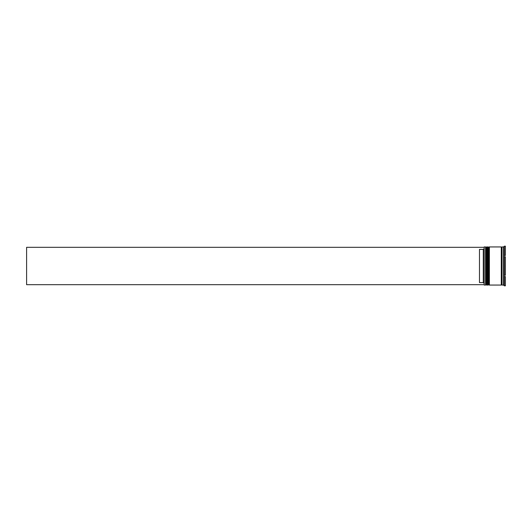 <?xml version="1.0" encoding="UTF-8"?>
<svg xmlns="http://www.w3.org/2000/svg" width="532" height="532" viewBox="0 0 532 532"><rect width="100%" height="100%" fill="white"/><g stroke="black" fill="none" stroke-linecap="round" stroke-linejoin="round"><path stroke-width="0.8" d="M486.494 285.059L486.647 246.941L486.494 285.059L486.035 284.6L486.035 247.4L486.035 284.6L485.576 285.059L485.576 246.941L484.206 246.941L484.206 285.059L485.576 285.059M488.782 285.059L488.935 246.941L488.782 285.059L488.323 284.6L488.323 247.4L488.323 284.6L487.864 285.059L487.864 246.941L487.099 246.941L487.099 285.059L487.864 285.059M484.206 285.059L484.206 246.941M503.571 285.059L502.048 285.059L502.048 246.941L503.571 246.941L503.571 285.059L504.329 285.81L503.877 285.292M503.877 274.219L504.329 275.243L503.877 274.219L503.877 277.079L504.329 276.567L503.877 277.079M504.329 276.567L504.329 285.81L505.4 285.81L505.4 276.567L504.329 276.567L505.4 276.567M504.329 266L504.329 275.243L505.4 275.243L505.4 256.757L504.329 256.757L504.329 266M489.387 266L489.387 285.059L501.284 285.059L501.284 246.941L489.387 246.941L489.387 266M483.289 249.395L479.478 249.395L479.478 282.605L483.289 282.605L483.289 249.395L484.053 248.637M484.053 283.363L483.289 282.605M505.4 246.19L505.4 255.433L504.329 255.433L503.877 254.921L504.329 255.433L504.329 246.19L505.4 246.19L504.329 246.19L503.877 246.708L504.329 246.19M503.877 254.921L503.877 257.781L504.329 256.757M484.053 247.32L26.6 247.32L26.6 284.68L484.053 284.68M486.647 285.059L487.099 284.6M486.647 246.941L487.099 247.4M486.494 246.941L486.035 247.4L485.576 246.941M488.935 285.059L489.387 284.6M488.935 246.941L489.387 247.4M488.782 246.941L488.323 247.4L487.864 246.941M501.284 284.986L501.663 284.6L502.048 284.986M501.284 247.014L501.663 247.4L502.048 247.014"/></g></svg>
